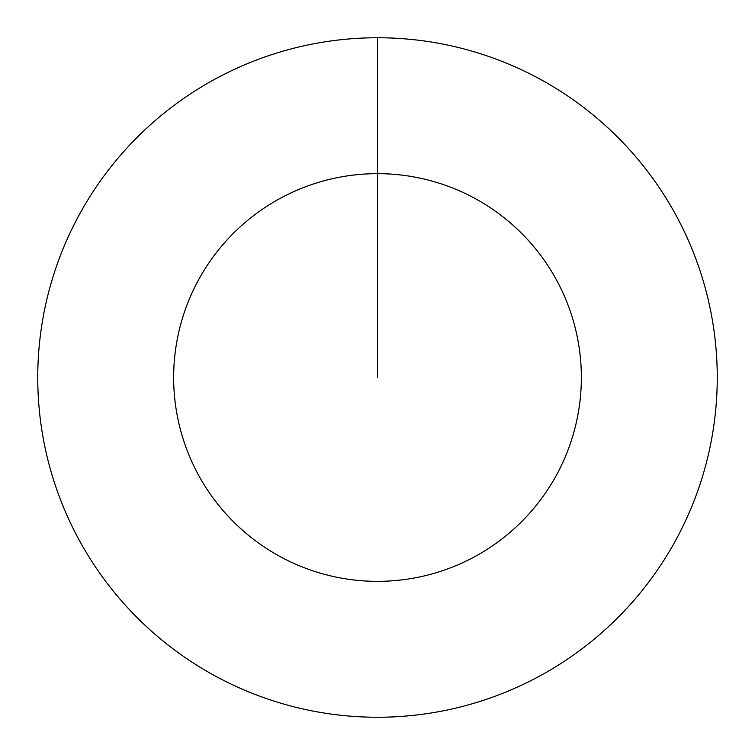 <?xml version="1.0" encoding="UTF-8"?>
<svg xmlns="http://www.w3.org/2000/svg" width="755" height="755" viewBox="0 0 755 755"><rect width="100%" height="100%" fill="white"/><g stroke="black" fill="none" stroke-linecap="round" stroke-linejoin="round"><path stroke-width="1.13" d="M377.5 377.5L377.5 173.65A203.85 203.85 0 0 1 581.35 377.5A203.85 203.85 0 0 1 377.5 581.35A203.85 203.85 0 0 1 173.65 377.5A203.85 203.85 0 0 1 377.5 173.65L377.5 37.75A339.75 339.75 0 0 1 717.25 377.5A339.75 339.75 0 0 1 377.5 717.25A339.75 339.75 0 0 1 37.75 377.5A339.75 339.75 0 0 1 377.5 37.75"/></g></svg>
